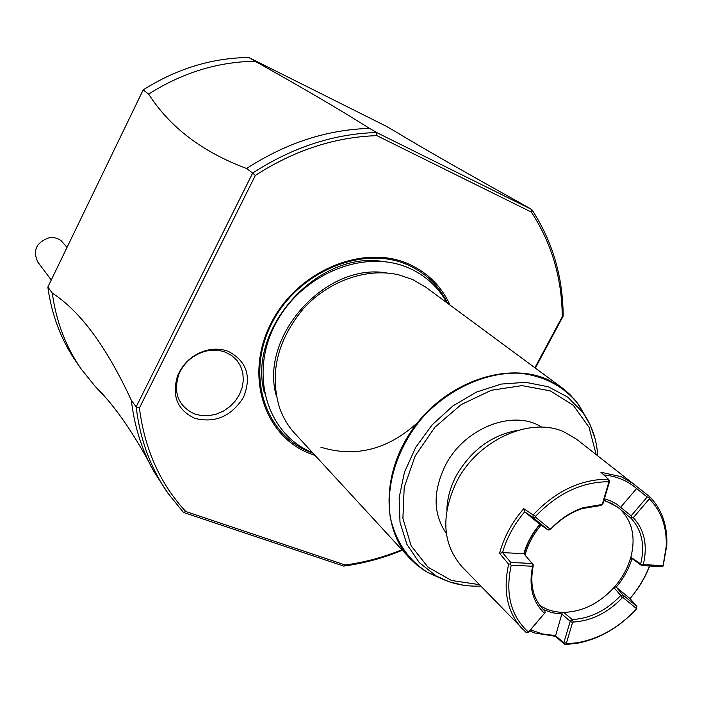 <?xml version="1.0" encoding="UTF-8"?>
<svg xmlns="http://www.w3.org/2000/svg" width="702" height="702" viewBox="0 0 702 702"><rect width="100%" height="100%" fill="white"/><g stroke="black" fill="none" stroke-linecap="round" stroke-linejoin="round"><path stroke-width="1.05" d="M79.045 365.839L76.694 362.565C61.32 340.47 51.702 315.303 47.85 287.065L143.155 89.926C176.553 68.761 211.75 57.95 248.771 57.494L385.802 126.035L393.217 130.274C423.508 148.491 453.869 165.997 523.797 204.958L531.747 209.503L376.579 132.52L376.877 135.635C334.766 137.057 294.252 150.316 255.344 175.43L252.641 173.087L136.179 406.862L139.417 407.967L255.344 175.43M94.849 385.986L81.318 369.182C65.83 346.928 56.16 321.569 52.299 293.094L47.85 287.065M95.007 386.205L103.554 395.305M185.767 511.504L183.476 512.434L343.69 566.084L345.208 564.996L185.767 511.504C160.074 483.704 144.621 449.192 139.417 407.967M535.328 368.076L563.171 316.137L562.258 316.699L534.889 367.751M369.559 128.396C326.913 129.659 285.925 143.024 246.604 168.498L252.641 173.087C292.304 147.359 333.617 133.836 376.579 132.52L369.559 128.396C335.345 106.932 306.098 89.961 255.203 61.276L248.771 57.494M143.155 89.926L148.648 94.094C182.362 72.701 217.874 61.767 255.203 61.276M246.604 168.498C202.509 152.062 169.858 127.264 148.648 94.094M131.335 400.28L136.179 406.862C140.067 439.627 150.702 468.48 168.085 493.427L153.299 470.524C141.646 449.368 134.328 425.956 131.335 400.28C106.607 346.893 80.265 311.161 52.299 293.094M562.258 316.699C561.951 278.097 551.649 243.225 531.361 212.101L376.877 135.635M401.904 549.754C383.397 557.318 364.505 562.399 345.208 564.996M315.058 455.422L311.627 454.229C264.68 437.618 243.796 376.307 270.884 323.534C297.288 270.472 364.268 242.98 409.915 264.557C428.308 273.201 441.672 286.706 450.008 305.063M194.823 418.357C177.167 409.959 171.463 395.656 177.72 375.438C183.529 362.425 193.313 354.019 207.055 350.228C214.663 348.464 221.832 348.885 228.562 351.483C246.753 361.293 251.746 376.535 243.541 397.209C231.502 416.33 215.26 423.385 194.823 418.357M531.353 212.101L531.747 209.503C552.509 241.216 562.978 276.763 563.171 316.137M402.343 550.236C383.222 558.143 363.662 563.425 343.69 566.084M183.476 512.434L168.085 493.427M276.43 396.323C258.827 336.583 325.807 261.951 387.092 273.017M420.735 419.603C390.215 449.008 356.941 458.213 320.928 447.235M585.687 416.646L576.544 401.842L569.857 394.419L563.557 388.952L426.035 287.355L412.609 279.519L399.157 274.947C367.339 267.278 328.483 280.721 303.124 308.968C277.097 340.733 269.27 373.78 279.65 408.108C283.134 417.76 288.206 426.228 294.875 433.494L409.538 558.055C380.405 527.018 382.23 468.322 415.882 424.789C449.245 381.072 507.616 361.732 547.428 379.44L562.223 387.943L573.99 398.797M446.332 533.459C433.064 514.118 432.739 491.435 445.366 465.408C464.347 427.799 513.574 408.81 541.733 427.167M527.886 632.765L545.164 612.539L528.676 632.072L527.886 632.765L526.246 632.59L461.969 566.716C442.304 543.927 440.602 515.443 456.862 481.265C477.939 439.978 530.054 416.435 563.829 431.774L576.482 439.136L649.534 496.56C661.811 509.117 667.567 525.333 666.803 545.226L663.118 566.084L661.556 566.558L641.742 565.628L641.707 565.128L643.286 564.645L663.118 565.584L666.216 546.446C666.953 527 661.337 511.135 649.368 498.85L633.301 517.672L631.537 517.418L631.124 515.821L647.183 497.007L648.929 497.244L649.368 498.85M545.164 612.539L544.849 611.003L543.655 609.871C533.257 599.069 529.729 584.722 533.064 566.821L533.266 564.812L523.832 553.65C526.904 543.076 532.23 533.292 539.82 524.306L548.209 530.036L533.029 517.532L533.081 514.935C555.765 491.049 580.879 479.141 608.432 479.212L600.894 472.253L621.217 476.684L634.283 484.222M533.081 514.935L523.771 508.678C511.986 522.262 503.913 537.135 499.561 553.308L508.643 564.224C502.746 591.04 507.353 612.653 522.472 629.062M614.592 586.89L616.181 587.153L623.086 595.085L636.925 606.467L636.679 608.739C619.032 627.825 598.78 639.417 575.921 643.515L564.864 644.506L555.405 636.302L535.091 633.081L529.641 630.949M649.683 566.005C645.085 577.746 638.53 588.609 630.036 598.587M530.563 629.861L542.427 633.95L555.335 635.538L563.803 642.856L570.235 621.226L572.481 622.744L573.323 622.06C591.382 620.928 607.686 612.864 622.244 597.85L623.183 597.648L636.188 608.327L636.109 609.275L636.74 608.66M555.405 636.302L562.328 612.355M544.383 613.223C532.8 602.105 528.773 586.96 532.309 567.76L532.651 566.233L511.188 565.259L510.187 563.881L510.819 562.477L532.274 563.469M533.266 564.812L532.651 566.233M511.188 565.259C505.089 593.822 510.802 616.075 528.325 632.028M510.187 563.881L508.643 564.224M499.561 553.308L502.544 552.623L510.819 562.477M535.644 517.207L535.696 516.181C557.59 493.392 581.782 481.914 608.274 481.747L608.739 482.511L602.386 503.887L601.526 504.589L583.213 507.678C571.182 511.74 560.407 518.778 550.886 528.773L549.894 528.966L535.644 517.207L533.029 517.532L524.684 511.837L523.771 508.678M523.832 553.65L502.544 552.623C506.756 537.925 514.136 524.324 524.675 511.837M535.696 516.181L533.134 515.136M608.432 479.212L608.274 481.747M601.526 504.589L600.763 505.528L582.37 508.529C570.463 512.557 559.845 519.559 550.517 529.536L550.886 528.773M608.555 479.378L609.634 481.177L602.878 503.913L602.386 503.887M602.878 503.913L600.938 505.475M609.634 481.177L608.739 482.511M647.183 497.007L636.6 488.566L637.828 487.249M619.489 508.625L636.6 488.566C627.676 480.738 616.751 476.202 603.817 474.947M649.534 496.56L648.929 497.244M631.537 517.418L630.923 518.164C641.874 529.931 645.129 545.2 640.698 563.952L641.707 565.128M633.301 517.672C644.471 529.773 647.797 545.428 643.286 564.645M663.118 565.584L663.118 566.084M641.742 565.628L630.729 557.625M616.189 587.162C623.481 578.562 628.711 569.164 631.879 558.967M616.181 587.153L629.984 598.534C638.46 588.566 644.954 577.72 649.455 565.996M636.188 608.327L636.925 606.467L629.984 598.534M636.109 609.275C618.892 627.667 599.21 638.838 577.062 642.795L566.891 643.752L566.426 643.058L572.481 622.744M564.864 644.506L566.891 643.752M573.323 622.06L572.174 619.506C590.154 618.576 606.352 610.573 620.77 595.471L622.244 597.85M561.688 613.996L570.235 621.226L572.112 619.655M564.856 644.454L563.803 642.856L566.426 643.058M561.697 614.013L552.149 612.749L543.436 609.59M542.242 608.406L544.849 611.003M572.174 619.506L563.724 612.372C554.562 612.328 546.533 609.933 539.627 605.177M563.724 612.372C582.397 611.784 599.131 603.536 613.934 587.635L620.77 595.471M604.027 500.043L617.672 507.116L620.524 509.555C632.397 521.639 635.837 537.53 630.835 557.248C627.676 568.33 622.042 578.457 613.934 587.635M541.058 525.157C533.309 534.319 527.983 544.296 525.07 555.098M618.646 507.915L611.767 503.474L603.887 500.526M640.698 563.952L630.835 557.248M620.524 509.555L630.923 518.164M604.404 498.78L610.775 500.947L616.558 504.062L631.124 515.821M550.429 529.606L548.209 530.036L549.894 528.966M524.21 554.097C527.114 543.409 532.388 533.529 540.031 524.455M539.82 524.315L524.684 511.837M620.954 595.507L623.086 595.085L623.183 597.648M194.568 413.943L201.579 415.619L208.977 415.681L216.4 414.127L223.499 411.047L229.914 406.581L235.337 400.965L239.505 394.471L242.225 387.407L243.348 380.115L242.813 372.955L240.637 366.277L236.934 360.424L231.853 355.686L225.658 352.307C219.445 349.921 212.838 349.535 205.835 351.158C193.182 354.65 184.178 362.39 178.826 374.368C173.061 392.98 178.308 406.177 194.568 413.943M67.041 247.376L61.214 240.786C57.643 238.057 53.519 237.074 48.842 237.829C36.127 242.602 32.485 250.737 37.908 262.223L51.264 279.993M313.013 453.194L311.872 452.781C265.496 436.346 244.91 375.772 271.665 323.675C297.727 271.288 363.847 244.138 408.959 265.426C426.351 273.569 439.224 286.179 447.578 303.273M382.52 261.425C317.26 250.772 246.797 329.282 264.408 393.015M439.689 577.843L428.123 572.648M421.604 568.576L409.538 558.055L416.804 564.943L423.499 569.892L427.772 572.499L440.61 578.29M597.744 455.721C596.691 439.461 591.768 425.079 582.967 412.574L578.545 404.51C564.11 386.433 544.445 375.991 519.541 373.183C486.337 371.946 449.806 388.267 423.227 416.76C397.753 446.253 385.468 484.336 390.277 517.216C395.752 541.663 408.248 560.091 427.772 572.499L436.267 576.026L419.296 562.609L406.914 544.383L400.008 522.358L399.131 497.815L404.44 472.288L415.681 447.402L432.186 424.798L452.878 405.958L476.404 392.102L501.21 384.073L525.701 382.309L548.35 386.802L567.804 397.148L582.967 412.574L590.11 424.798L594.98 438.408M578.729 404.852L585.143 415.786M463.241 585.187L449.183 581.809L436.267 576.026C449.64 583.423 464.47 586.775 480.756 586.073M479.361 584.634L451.561 580.475L428.044 567.234L411.197 545.91L402.895 518.383L404.212 487.302L415.224 455.817L434.898 427.237L461.188 404.598L491.312 390.259L522.069 385.609L550.324 390.891L573.341 405.352L589.039 427.307L596.165 454.492M446.858 509.977C447.209 498.394 450.368 486.942 456.335 475.631C471.209 450.008 491.909 434.871 518.445 430.212M76.694 362.565L81.318 369.182M148.613 461.407C130.625 428.545 112.487 403.176 94.182 385.301M409.942 268.515C365.049 247.745 301.483 273.754 275.517 323.947C248.798 373.771 266.971 434.441 312.443 452.571M446.893 302.764C438.443 287.469 426.184 276.088 410.126 268.603M532.309 567.76L533.064 566.821M582.37 508.529L583.213 507.678M666.803 545.226L666.216 546.446M577.062 642.795L575.921 643.515M177.72 375.438L178.826 374.368M207.055 350.228L205.835 351.158"/></g></svg>
